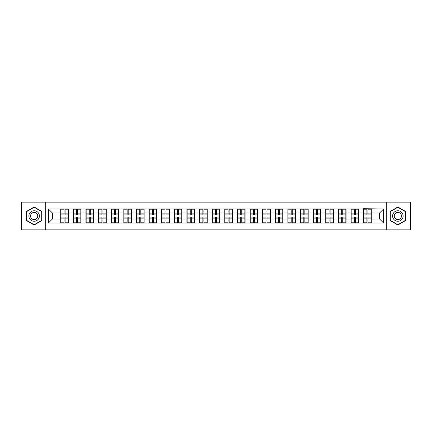 <?xml version="1.0" encoding="UTF-8"?>
<svg xmlns="http://www.w3.org/2000/svg" width="432" height="432" viewBox="0 0 432 432"><rect width="100%" height="100%" fill="white"/><g stroke="black" fill="none" stroke-linecap="round" stroke-linejoin="round"><path stroke-width="0.65" d="M386.294 229.873L410.4 229.873L410.4 202.127L386.294 202.127L386.294 229.873L45.706 229.873L45.706 202.127L21.6 202.127L21.6 229.873L45.706 229.873M386.294 202.127L45.706 202.127M379.577 218.992L379.577 213.008L371.288 213.008L371.288 218.992L379.577 218.992L383.621 223.036L383.621 208.964L363.598 208.721L363.598 213.008L358.663 213.008L358.663 218.992L363.598 218.992L363.598 213.008M383.621 223.036L48.379 223.036L48.379 208.964L60.712 208.964L60.712 213.008L52.423 213.008L52.423 218.992L60.712 218.992L60.712 213.008M363.598 208.964L60.712 208.964M363.598 218.992L363.598 223.036M358.663 218.992L358.663 223.036M358.663 208.964L358.663 213.008M346.043 218.992L350.978 218.992L350.978 213.008L346.043 213.008L346.043 223.036M350.978 218.992L350.978 223.036M350.978 208.964L350.978 213.008M346.043 208.964L346.043 213.008M333.423 218.992L338.359 218.992L338.359 213.008L333.423 213.008L333.423 223.036M338.359 218.992L338.359 223.036M338.359 208.964L338.359 213.008M333.423 208.964L333.423 213.008M320.803 218.992L325.739 218.992L325.739 213.008L320.803 213.008L320.803 223.036M325.739 218.992L325.739 223.036M325.739 208.964L325.739 213.008M320.803 208.964L320.803 213.008M308.183 218.992L313.119 218.992L313.119 213.008L308.183 213.008L308.183 223.036M313.119 218.992L313.119 223.036M313.119 208.964L313.119 213.008M308.183 208.964L308.183 213.008M295.564 218.992L300.499 218.992L300.499 213.008L295.564 213.008L295.564 223.036M300.499 218.992L300.499 223.036M300.499 208.964L300.499 213.008M295.564 208.964L295.564 213.008M282.944 218.992L287.879 218.992L287.879 213.008L282.944 213.008L282.944 223.036M287.879 218.992L287.879 223.036M287.879 208.964L287.879 213.008M282.944 208.964L282.944 213.008M270.324 218.992L275.26 218.992L275.26 213.008L270.324 213.008L270.324 223.036M275.26 218.992L275.26 223.036M275.26 208.964L275.26 213.008M270.324 208.964L270.324 213.008M257.704 218.992L262.64 218.992L262.64 213.008L257.704 213.008L257.704 223.036M262.64 218.992L262.64 223.036M262.64 208.964L262.64 213.008M257.704 208.964L257.704 213.008M245.084 218.992L250.02 218.992L250.02 213.008L245.084 213.008L245.084 223.036M250.02 218.992L250.02 223.036M250.02 208.964L250.02 213.008M245.084 208.964L245.084 213.008M232.465 218.992L237.4 218.992L237.4 213.008L232.465 213.008L232.465 223.036M237.4 218.992L237.4 223.036M237.4 208.964L237.4 213.008M232.465 208.964L232.465 213.008M219.845 218.992L224.775 218.992L224.775 213.008L219.845 213.008L219.845 223.036M224.775 218.992L224.775 223.036M224.775 208.964L224.775 213.008M219.845 208.964L219.845 213.008M207.225 218.992L212.155 218.992L212.155 213.008L207.225 213.008L207.225 223.036M212.155 218.992L212.155 223.036M212.155 208.964L212.155 213.008M207.225 208.964L207.225 213.008M194.6 218.992L199.535 218.992L199.535 213.008L194.6 213.008L194.6 223.036M199.535 218.992L199.535 223.036M199.535 208.964L199.535 213.008M194.6 208.964L194.6 213.008M181.98 218.992L186.916 218.992L186.916 213.008L181.98 213.008L181.98 223.036M186.916 218.992L186.916 223.036M186.916 208.964L186.916 213.008M181.98 208.964L181.98 213.008M169.36 218.992L174.296 218.992L174.296 213.008L169.36 213.008L169.36 223.036M174.296 218.992L174.296 223.036M174.296 208.964L174.296 213.008M169.36 208.964L169.36 213.008M156.74 218.992L161.676 218.992L161.676 213.008L156.74 213.008L156.74 223.036M161.676 218.992L161.676 223.036M161.676 208.964L161.676 213.008M156.74 208.964L156.74 213.008M144.121 218.992L149.056 218.992L149.056 213.008L144.121 213.008L144.121 223.036M149.056 218.992L149.056 223.036M149.056 208.964L149.056 213.008M144.121 208.964L144.121 213.008M131.501 218.992L136.436 218.992L136.436 213.008L131.501 213.008L131.501 223.036M136.436 218.992L136.436 223.036M136.436 208.964L136.436 213.008M131.501 208.964L131.501 213.008M118.881 218.992L123.817 218.992L123.817 213.008L118.881 213.008L118.881 223.036M123.817 218.992L123.817 223.036M123.817 208.964L123.817 213.008M118.881 208.964L118.881 213.008M106.261 218.992L111.197 218.992L111.197 213.008L106.261 213.008L106.261 223.036M111.197 218.992L111.197 223.036M111.197 208.964L111.197 213.008M106.261 208.964L106.261 213.008M93.641 218.992L98.577 218.992L98.577 213.008L93.641 213.008L93.641 223.036M98.577 218.992L98.577 223.036M98.577 208.964L98.577 213.008M93.641 208.964L93.641 213.008M81.022 218.992L85.957 218.992L85.957 213.008L81.022 213.008L81.022 223.036M85.957 218.992L85.957 223.036M85.957 208.964L85.957 213.008M81.022 208.964L81.022 213.008M68.402 218.992L73.337 218.992L73.337 213.008L68.402 213.008L68.402 223.036M73.337 218.992L73.337 223.036M73.337 208.964L73.337 213.008M68.402 208.964L68.402 213.008M60.712 218.992L60.712 223.036M52.423 218.992L48.379 223.036M48.379 208.964L52.423 213.008M371.288 218.992L371.288 223.036M371.288 208.964L371.288 213.008M383.621 208.964L379.577 213.008M34.139 206.987L26.33 211.491L26.33 220.509L34.139 225.013L41.947 220.509L41.947 211.491L34.139 206.987M390.053 220.509L397.861 225.013L405.67 220.509L405.67 211.491L397.861 206.987L390.053 211.491L390.053 220.509M60.917 213.133L64.033 213.133L64.033 208.921L60.917 208.921L60.917 217.091L64.033 217.091L64.033 218.867L65.081 218.862L65.081 217.091L68.197 217.091L68.197 208.921L65.081 208.921L65.081 209.812L68.197 209.812M64.033 211.961L65.081 211.961M65.081 209.93L64.033 209.93M60.917 214.909L64.033 214.909L64.033 213.133L65.081 213.138L65.081 214.909L68.197 214.909M60.917 209.812L64.033 209.812M64.033 222.07L65.081 222.07M64.033 220.039L65.081 220.039M60.917 223.079L64.033 223.079L64.033 222.188L60.917 222.188L60.917 223.079M60.917 217.091L60.917 218.867L64.033 218.867L64.033 222.188M60.917 218.867L60.917 222.188M68.197 217.091L68.197 223.079L65.081 223.079L65.081 222.188L68.197 222.188M68.197 218.867L65.081 218.867L65.081 222.188M68.197 213.133L65.081 213.133L65.081 209.812M73.537 213.133L76.653 213.133L76.653 208.921L73.537 208.921L73.537 217.091L76.653 217.091L76.653 218.867L77.706 218.862L77.706 217.091L80.816 217.091L80.816 208.921L77.706 208.921L77.706 209.812L80.816 209.812M76.653 211.961L77.706 211.961M77.706 209.93L76.653 209.93M73.537 214.909L76.653 214.909L76.653 213.133L77.706 213.138L77.706 214.909L80.816 214.909M73.537 209.812L76.653 209.812M76.653 222.07L77.706 222.07M76.653 220.039L77.706 220.039M73.537 223.079L76.653 223.079L76.653 222.188L73.537 222.188L73.537 223.079M73.537 217.091L73.537 218.867L76.653 218.867L76.653 222.188M73.537 218.867L73.537 222.188M80.816 217.091L80.816 223.079L77.706 223.079L77.706 222.188L80.816 222.188M80.816 218.867L77.706 218.867L77.706 222.188M80.816 213.133L77.706 213.133L77.706 209.812M86.157 213.133L89.273 213.133L89.273 208.921L86.157 208.921L86.157 217.091L89.273 217.091L89.273 218.867L90.326 218.862L90.326 217.091L93.436 217.091L93.436 208.921L90.326 208.921L90.326 209.812L93.436 209.812M89.273 211.961L90.326 211.961M90.326 209.93L89.273 209.93M86.157 214.909L89.273 214.909L89.273 213.133L90.326 213.138L90.326 214.909L93.436 214.909M86.157 209.812L89.273 209.812M89.273 222.07L90.326 222.07M89.273 220.039L90.326 220.039M86.157 223.079L89.273 223.079L89.273 222.188L86.157 222.188L86.157 223.079M86.157 217.091L86.157 218.867L89.273 218.867L89.273 222.188M86.157 218.867L86.157 222.188M93.436 217.091L93.436 223.079L90.326 223.079L90.326 222.188L93.436 222.188M93.436 218.867L90.326 218.867L90.326 222.188M93.436 213.133L90.326 213.133L90.326 209.812M98.777 213.133L101.893 213.133L101.893 208.921L98.777 208.921L98.777 217.091L101.893 217.091L101.893 218.867L102.946 218.862L102.946 217.091L106.056 217.091L106.056 208.921L102.946 208.921L102.946 209.812L106.056 209.812M101.893 211.961L102.946 211.961M102.946 209.93L101.893 209.93M98.777 214.909L101.893 214.909L101.893 213.133L102.946 213.138L102.946 214.909L106.056 214.909M98.777 209.812L101.893 209.812M101.893 222.07L102.946 222.07M101.893 220.039L102.946 220.039M98.777 223.079L101.893 223.079L101.893 222.188L98.777 222.188L98.777 223.079M98.777 217.091L98.777 218.867L101.893 218.867L101.893 222.188M98.777 218.867L98.777 222.188M106.056 217.091L106.056 223.079L102.946 223.079L102.946 222.188L106.056 222.188M106.056 218.867L102.946 218.867L102.946 222.188M106.056 213.133L102.946 213.133L102.946 209.812M111.397 213.133L114.512 213.133L114.512 208.921L111.397 208.921L111.397 217.091L114.512 217.091L114.512 218.867L115.565 218.862L115.565 217.091L118.681 217.091L118.681 208.921L115.565 208.921L115.565 209.812L118.681 209.812M114.512 211.961L115.565 211.961M115.565 209.93L114.512 209.93M111.397 214.909L114.512 214.909L114.512 213.133L115.565 213.138L115.565 214.909L118.681 214.909M111.397 209.812L114.512 209.812M114.512 222.07L115.565 222.07M114.512 220.039L115.565 220.039M111.397 223.079L114.512 223.079L114.512 222.188L111.397 222.188L111.397 223.079M111.397 217.091L111.397 218.867L114.512 218.867L114.512 222.188M111.397 218.867L111.397 222.188M118.681 217.091L118.681 223.079L115.565 223.079L115.565 222.188L118.681 222.188M118.681 218.867L115.565 218.867L115.565 222.188M118.681 213.133L115.565 213.133L115.565 209.812M124.016 213.133L127.132 213.133L127.132 208.921L124.016 208.921L124.016 217.091L127.132 217.091L127.132 218.867L128.185 218.862L128.185 217.091L131.301 217.091L131.301 208.921L128.185 208.921L128.185 209.812L131.301 209.812M127.132 211.961L128.185 211.961M128.185 209.93L127.132 209.93M124.016 214.909L127.132 214.909L127.132 213.133L128.185 213.138L128.185 214.909L131.301 214.909M124.016 209.812L127.132 209.812M127.132 222.07L128.185 222.07M127.132 220.039L128.185 220.039M124.016 223.079L127.132 223.079L127.132 222.188L124.016 222.188L124.016 223.079M124.016 217.091L124.016 218.867L127.132 218.867L127.132 222.188M124.016 218.867L124.016 222.188M131.301 217.091L131.301 223.079L128.185 223.079L128.185 222.188L131.301 222.188M131.301 218.867L128.185 218.867L128.185 222.188M131.301 213.133L128.185 213.133L128.185 209.812M38.691 213.37A5.26 5.26 0 0 0 31.509 211.448A5.26 5.26 0 0 0 29.587 218.63A5.26 5.26 0 0 0 36.769 220.552A5.26 5.26 0 0 0 38.691 213.37M37.255 214.202A3.602 3.602 0 0 0 32.341 212.884A3.602 3.602 0 0 0 31.023 217.798A3.602 3.602 0 0 0 35.937 219.116A3.602 3.602 0 0 0 37.255 214.202M34.139 224.732L26.573 220.369L26.573 211.631L34.139 207.268L41.704 211.631L41.704 220.369L34.139 224.732M402.413 213.37A5.26 5.26 0 0 0 395.231 211.448A5.26 5.26 0 0 0 393.309 218.63A5.26 5.26 0 0 0 400.491 220.552A5.26 5.26 0 0 0 402.413 213.37M400.977 214.202A3.602 3.602 0 0 0 396.063 212.884A3.602 3.602 0 0 0 394.745 217.798A3.602 3.602 0 0 0 399.659 219.116A3.602 3.602 0 0 0 400.977 214.202M397.861 224.732L390.296 220.369L390.296 211.631L397.861 207.268L405.427 211.631L405.427 220.369L397.861 224.732M136.636 213.133L139.752 213.133L139.752 208.921L136.636 208.921L136.636 217.091L139.752 217.091L139.752 218.867L140.805 218.862L140.805 217.091L143.921 217.091L143.921 208.921L140.805 208.921L140.805 209.812L143.921 209.812M139.752 211.961L140.805 211.961M140.805 209.93L139.752 209.93M136.636 214.909L139.752 214.909L139.752 213.133L140.805 213.138L140.805 214.909L143.921 214.909M136.636 209.812L139.752 209.812M139.752 222.07L140.805 222.07M139.752 220.039L140.805 220.039M136.636 223.079L139.752 223.079L139.752 222.188L136.636 222.188L136.636 223.079M136.636 217.091L136.636 218.867L139.752 218.867L139.752 222.188M136.636 218.867L136.636 222.188M143.921 217.091L143.921 223.079L140.805 223.079L140.805 222.188L143.921 222.188M143.921 218.867L140.805 218.867L140.805 222.188M143.921 213.133L140.805 213.133L140.805 209.812M149.256 213.133L152.372 213.133L152.372 208.921L149.256 208.921L149.256 217.091L152.372 217.091L152.372 218.867L153.425 218.862L153.425 217.091L156.541 217.091L156.541 208.921L153.425 208.921L153.425 209.812L156.541 209.812M152.372 211.961L153.425 211.961M153.425 209.93L152.372 209.93M149.256 214.909L152.372 214.909L152.372 213.133L153.425 213.138L153.425 214.909L156.541 214.909M149.256 209.812L152.372 209.812M152.372 222.07L153.425 222.07M152.372 220.039L153.425 220.039M149.256 223.079L152.372 223.079L152.372 222.188L149.256 222.188L149.256 223.079M149.256 217.091L149.256 218.867L152.372 218.867L152.372 222.188M149.256 218.867L149.256 222.188M156.541 217.091L156.541 223.079L153.425 223.079L153.425 222.188L156.541 222.188M156.541 218.867L153.425 218.867L153.425 222.188M156.541 213.133L153.425 213.133L153.425 209.812M161.881 213.133L164.992 213.133L164.992 208.921L161.881 208.921L161.881 217.091L164.992 217.091L164.992 218.867L166.045 218.862L166.045 217.091L169.16 217.091L169.16 208.921L166.045 208.921L166.045 209.812L169.16 209.812M164.992 211.961L166.045 211.961M166.045 209.93L164.992 209.93M161.881 214.909L164.992 214.909L164.992 213.133L166.045 213.138L166.045 214.909L169.16 214.909M161.881 209.812L164.992 209.812M164.992 222.07L166.045 222.07M164.992 220.039L166.045 220.039M161.881 223.079L164.992 223.079L164.992 222.188L161.881 222.188L161.881 223.079M161.881 217.091L161.881 218.867L164.992 218.867L164.992 222.188M161.881 218.867L161.881 222.188M169.16 217.091L169.16 223.079L166.045 223.079L166.045 222.188L169.16 222.188M169.16 218.867L166.045 218.867L166.045 222.188M169.16 213.133L166.045 213.133L166.045 209.812M174.501 213.133L177.611 213.133L177.611 208.921L174.501 208.921L174.501 217.091L177.611 217.091L177.611 218.867L178.664 218.862L178.664 217.091L181.78 217.091L181.78 208.921L178.664 208.921L178.664 209.812L181.78 209.812M177.611 211.961L178.664 211.961M178.664 209.93L177.611 209.93M174.501 214.909L177.611 214.909L177.611 213.133L178.664 213.138L178.664 214.909L181.78 214.909M174.501 209.812L177.611 209.812M177.611 222.07L178.664 222.07M177.611 220.039L178.664 220.039M174.501 223.079L177.611 223.079L177.611 222.188L174.501 222.188L174.501 223.079M174.501 217.091L174.501 218.867L177.611 218.867L177.611 222.188M174.501 218.867L174.501 222.188M181.78 217.091L181.78 223.079L178.664 223.079L178.664 222.188L181.78 222.188M181.78 218.867L178.664 218.867L178.664 222.188M181.78 213.133L178.664 213.133L178.664 209.812M187.121 213.133L190.231 213.133L190.231 208.921L187.121 208.921L187.121 217.091L190.231 217.091L190.231 218.867L191.284 218.862L191.284 217.091L194.4 217.091L194.4 208.921L191.284 208.921L191.284 209.812L194.4 209.812M190.231 211.961L191.284 211.961M191.284 209.93L190.231 209.93M187.121 214.909L190.231 214.909L190.231 213.133L191.284 213.138L191.284 214.909L194.4 214.909M187.121 209.812L190.231 209.812M190.231 222.07L191.284 222.07M190.231 220.039L191.284 220.039M187.121 223.079L190.231 223.079L190.231 222.188L187.121 222.188L187.121 223.079M187.121 217.091L187.121 218.867L190.231 218.867L190.231 222.188M187.121 218.867L187.121 222.188M194.4 217.091L194.4 223.079L191.284 223.079L191.284 222.188L194.4 222.188M194.4 218.867L191.284 218.867L191.284 222.188M194.4 213.133L191.284 213.133L191.284 209.812M199.741 213.133L202.856 213.133L202.856 208.921L199.741 208.921L199.741 217.091L202.856 217.091L202.856 218.867L203.904 218.862L203.904 217.091L207.02 217.091L207.02 208.921L203.904 208.921L203.904 209.812L207.02 209.812M202.856 211.961L203.904 211.961M203.904 209.93L202.856 209.93M199.741 214.909L202.856 214.909L202.856 213.133L203.904 213.138L203.904 214.909L207.02 214.909M199.741 209.812L202.856 209.812M202.856 222.07L203.904 222.07M202.856 220.039L203.904 220.039M199.741 223.079L202.856 223.079L202.856 222.188L199.741 222.188L199.741 223.079M199.741 217.091L199.741 218.867L202.856 218.867L202.856 222.188M199.741 218.867L199.741 222.188M207.02 217.091L207.02 223.079L203.904 223.079L203.904 222.188L207.02 222.188M207.02 218.867L203.904 218.867L203.904 222.188M207.02 213.133L203.904 213.133L203.904 209.812M212.36 213.133L215.476 213.133L215.476 208.921L212.36 208.921L212.36 217.091L215.476 217.091L215.476 218.867L216.524 218.862L216.524 217.091L219.64 217.091L219.64 208.921L216.524 208.921L216.524 209.812L219.64 209.812M215.476 211.961L216.524 211.961M216.524 209.93L215.476 209.93M212.36 214.909L215.476 214.909L215.476 213.133L216.524 213.138L216.524 214.909L219.64 214.909M212.36 209.812L215.476 209.812M215.476 222.07L216.524 222.07M215.476 220.039L216.524 220.039M212.36 223.079L215.476 223.079L215.476 222.188L212.36 222.188L212.36 223.079M212.36 217.091L212.36 218.867L215.476 218.867L215.476 222.188M212.36 218.867L212.36 222.188M219.64 217.091L219.64 223.079L216.524 223.079L216.524 222.188L219.64 222.188M219.64 218.867L216.524 218.867L216.524 222.188M219.64 213.133L216.524 213.133L216.524 209.812M224.98 213.133L228.096 213.133L228.096 208.921L224.98 208.921L224.98 217.091L228.096 217.091L228.096 218.867L229.144 218.862L229.144 217.091L232.259 217.091L232.259 208.921L229.144 208.921L229.144 209.812L232.259 209.812M228.096 211.961L229.144 211.961M229.144 209.93L228.096 209.93M224.98 214.909L228.096 214.909L228.096 213.133L229.144 213.138L229.144 214.909L232.259 214.909M224.98 209.812L228.096 209.812M228.096 222.07L229.144 222.07M228.096 220.039L229.144 220.039M224.98 223.079L228.096 223.079L228.096 222.188L224.98 222.188L224.98 223.079M224.98 217.091L224.98 218.867L228.096 218.867L228.096 222.188M224.98 218.867L224.98 222.188M232.259 217.091L232.259 223.079L229.144 223.079L229.144 222.188L232.259 222.188M232.259 218.867L229.144 218.867L229.144 222.188M232.259 213.133L229.144 213.133L229.144 209.812M237.6 213.133L240.716 213.133L240.716 208.921L237.6 208.921L237.6 217.091L240.716 217.091L240.716 218.867L241.769 218.862L241.769 217.091L244.879 217.091L244.879 208.921L241.769 208.921L241.769 209.812L244.879 209.812M240.716 211.961L241.769 211.961M241.769 209.93L240.716 209.93M237.6 214.909L240.716 214.909L240.716 213.133L241.769 213.138L241.769 214.909L244.879 214.909M237.6 209.812L240.716 209.812M240.716 222.07L241.769 222.07M240.716 220.039L241.769 220.039M237.6 223.079L240.716 223.079L240.716 222.188L237.6 222.188L237.6 223.079M237.6 217.091L237.6 218.867L240.716 218.867L240.716 222.188M237.6 218.867L237.6 222.188M244.879 217.091L244.879 223.079L241.769 223.079L241.769 222.188L244.879 222.188M244.879 218.867L241.769 218.867L241.769 222.188M244.879 213.133L241.769 213.133L241.769 209.812M250.22 213.133L253.336 213.133L253.336 208.921L250.22 208.921L250.22 217.091L253.336 217.091L253.336 218.867L254.389 218.862L254.389 217.091L257.499 217.091L257.499 208.921L254.389 208.921L254.389 209.812L257.499 209.812M253.336 211.961L254.389 211.961M254.389 209.93L253.336 209.93M250.22 214.909L253.336 214.909L253.336 213.133L254.389 213.138L254.389 214.909L257.499 214.909M250.22 209.812L253.336 209.812M253.336 222.07L254.389 222.07M253.336 220.039L254.389 220.039M250.22 223.079L253.336 223.079L253.336 222.188L250.22 222.188L250.22 223.079M250.22 217.091L250.22 218.867L253.336 218.867L253.336 222.188M250.22 218.867L250.22 222.188M257.499 217.091L257.499 223.079L254.389 223.079L254.389 222.188L257.499 222.188M257.499 218.867L254.389 218.867L254.389 222.188M257.499 213.133L254.389 213.133L254.389 209.812M262.84 213.133L265.955 213.133L265.955 208.921L262.84 208.921L262.84 217.091L265.955 217.091L265.955 218.867L267.008 218.862L267.008 217.091L270.119 217.091L270.119 208.921L267.008 208.921L267.008 209.812L270.119 209.812M265.955 211.961L267.008 211.961M267.008 209.93L265.955 209.93M262.84 214.909L265.955 214.909L265.955 213.133L267.008 213.138L267.008 214.909L270.119 214.909M262.84 209.812L265.955 209.812M265.955 222.07L267.008 222.07M265.955 220.039L267.008 220.039M262.84 223.079L265.955 223.079L265.955 222.188L262.84 222.188L262.84 223.079M262.84 217.091L262.84 218.867L265.955 218.867L265.955 222.188M262.84 218.867L262.84 222.188M270.119 217.091L270.119 223.079L267.008 223.079L267.008 222.188L270.119 222.188M270.119 218.867L267.008 218.867L267.008 222.188M270.119 213.133L267.008 213.133L267.008 209.812M275.459 213.133L278.575 213.133L278.575 208.921L275.459 208.921L275.459 217.091L278.575 217.091L278.575 218.867L279.628 218.862L279.628 217.091L282.744 217.091L282.744 208.921L279.628 208.921L279.628 209.812L282.744 209.812M278.575 211.961L279.628 211.961M279.628 209.93L278.575 209.93M275.459 214.909L278.575 214.909L278.575 213.133L279.628 213.138L279.628 214.909L282.744 214.909M275.459 209.812L278.575 209.812M278.575 222.07L279.628 222.07M278.575 220.039L279.628 220.039M275.459 223.079L278.575 223.079L278.575 222.188L275.459 222.188L275.459 223.079M275.459 217.091L275.459 218.867L278.575 218.867L278.575 222.188M275.459 218.867L275.459 222.188M282.744 217.091L282.744 223.079L279.628 223.079L279.628 222.188L282.744 222.188M282.744 218.867L279.628 218.867L279.628 222.188M282.744 213.133L279.628 213.133L279.628 209.812M288.079 213.133L291.195 213.133L291.195 208.921L288.079 208.921L288.079 217.091L291.195 217.091L291.195 218.867L292.248 218.862L292.248 217.091L295.364 217.091L295.364 208.921L292.248 208.921L292.248 209.812L295.364 209.812M291.195 211.961L292.248 211.961M292.248 209.93L291.195 209.93M288.079 214.909L291.195 214.909L291.195 213.133L292.248 213.138L292.248 214.909L295.364 214.909M288.079 209.812L291.195 209.812M291.195 222.07L292.248 222.07M291.195 220.039L292.248 220.039M288.079 223.079L291.195 223.079L291.195 222.188L288.079 222.188L288.079 223.079M288.079 217.091L288.079 218.867L291.195 218.867L291.195 222.188M288.079 218.867L288.079 222.188M295.364 217.091L295.364 223.079L292.248 223.079L292.248 222.188L295.364 222.188M295.364 218.867L292.248 218.867L292.248 222.188M295.364 213.133L292.248 213.133L292.248 209.812M300.699 213.133L303.815 213.133L303.815 208.921L300.699 208.921L300.699 217.091L303.815 217.091L303.815 218.867L304.868 218.862L304.868 217.091L307.984 217.091L307.984 208.921L304.868 208.921L304.868 209.812L307.984 209.812M303.815 211.961L304.868 211.961M304.868 209.93L303.815 209.93M300.699 214.909L303.815 214.909L303.815 213.133L304.868 213.138L304.868 214.909L307.984 214.909M300.699 209.812L303.815 209.812M303.815 222.07L304.868 222.07M303.815 220.039L304.868 220.039M300.699 223.079L303.815 223.079L303.815 222.188L300.699 222.188L300.699 223.079M300.699 217.091L300.699 218.867L303.815 218.867L303.815 222.188M300.699 218.867L300.699 222.188M307.984 217.091L307.984 223.079L304.868 223.079L304.868 222.188L307.984 222.188M307.984 218.867L304.868 218.867L304.868 222.188M307.984 213.133L304.868 213.133L304.868 209.812M313.319 213.133L316.435 213.133L316.435 208.921L313.319 208.921L313.319 217.091L316.435 217.091L316.435 218.867L317.488 218.862L317.488 217.091L320.603 217.091L320.603 208.921L317.488 208.921L317.488 209.812L320.603 209.812M316.435 211.961L317.488 211.961M317.488 209.93L316.435 209.93M313.319 214.909L316.435 214.909L316.435 213.133L317.488 213.138L317.488 214.909L320.603 214.909M313.319 209.812L316.435 209.812M316.435 222.07L317.488 222.07M316.435 220.039L317.488 220.039M313.319 223.079L316.435 223.079L316.435 222.188L313.319 222.188L313.319 223.079M313.319 217.091L313.319 218.867L316.435 218.867L316.435 222.188M313.319 218.867L313.319 222.188M320.603 217.091L320.603 223.079L317.488 223.079L317.488 222.188L320.603 222.188M320.603 218.867L317.488 218.867L317.488 222.188M320.603 213.133L317.488 213.133L317.488 209.812M325.944 213.133L329.054 213.133L329.054 208.921L325.944 208.921L325.944 217.091L329.054 217.091L329.054 218.867L330.107 218.862L330.107 217.091L333.223 217.091L333.223 208.921L330.107 208.921L330.107 209.812L333.223 209.812M329.054 211.961L330.107 211.961M330.107 209.93L329.054 209.93M325.944 214.909L329.054 214.909L329.054 213.133L330.107 213.138L330.107 214.909L333.223 214.909M325.944 209.812L329.054 209.812M329.054 222.07L330.107 222.07M329.054 220.039L330.107 220.039M325.944 223.079L329.054 223.079L329.054 222.188L325.944 222.188L325.944 223.079M325.944 217.091L325.944 218.867L329.054 218.867L329.054 222.188M325.944 218.867L325.944 222.188M333.223 217.091L333.223 223.079L330.107 223.079L330.107 222.188L333.223 222.188M333.223 218.867L330.107 218.867L330.107 222.188M333.223 213.133L330.107 213.133L330.107 209.812M338.564 213.133L341.674 213.133L341.674 208.921L338.564 208.921L338.564 217.091L341.674 217.091L341.674 218.867L342.727 218.862L342.727 217.091L345.843 217.091L345.843 208.921L342.727 208.921L342.727 209.812L345.843 209.812M341.674 211.961L342.727 211.961M342.727 209.93L341.674 209.93M338.564 214.909L341.674 214.909L341.674 213.133L342.727 213.138L342.727 214.909L345.843 214.909M338.564 209.812L341.674 209.812M341.674 222.07L342.727 222.07M341.674 220.039L342.727 220.039M338.564 223.079L341.674 223.079L341.674 222.188L338.564 222.188L338.564 223.079M338.564 217.091L338.564 218.867L341.674 218.867L341.674 222.188M338.564 218.867L338.564 222.188M345.843 217.091L345.843 223.079L342.727 223.079L342.727 222.188L345.843 222.188M345.843 218.867L342.727 218.867L342.727 222.188M345.843 213.133L342.727 213.133L342.727 209.812M351.184 213.133L354.294 213.133L354.294 208.921L351.184 208.921L351.184 217.091L354.294 217.091L354.294 218.867L355.347 218.862L355.347 217.091L358.463 217.091L358.463 208.921L355.347 208.921L355.347 209.812L358.463 209.812M354.294 211.961L355.347 211.961M355.347 209.93L354.294 209.93M351.184 214.909L354.294 214.909L354.294 213.133L355.347 213.138L355.347 214.909L358.463 214.909M351.184 209.812L354.294 209.812M354.294 222.07L355.347 222.07M354.294 220.039L355.347 220.039M351.184 223.079L354.294 223.079L354.294 222.188L351.184 222.188L351.184 223.079M351.184 217.091L351.184 218.867L354.294 218.867L354.294 222.188M351.184 218.867L351.184 222.188M358.463 217.091L358.463 223.079L355.347 223.079L355.347 222.188L358.463 222.188M358.463 218.867L355.347 218.867L355.347 222.188M358.463 213.133L355.347 213.133L355.347 209.812M363.803 213.133L366.919 213.133L366.919 208.921L363.803 208.921L363.803 217.091L366.919 217.091L366.919 218.867L367.967 218.862L367.967 217.091L371.083 217.091L371.083 208.921L367.967 208.921L367.967 209.812L371.083 209.812M366.919 211.961L367.967 211.961M367.967 209.93L366.919 209.93M363.803 214.909L366.919 214.909L366.919 213.133L367.967 213.138L367.967 214.909L371.083 214.909M363.803 209.812L366.919 209.812M366.919 222.07L367.967 222.07M366.919 220.039L367.967 220.039M363.803 223.079L366.919 223.079L366.919 222.188L363.803 222.188L363.803 223.079M363.803 217.091L363.803 218.867L366.919 218.867L366.919 222.188M363.803 218.867L363.803 222.188M371.083 217.091L371.083 223.079L367.967 223.079L367.967 222.188L371.083 222.188M371.083 218.867L367.967 218.867L367.967 222.188M371.083 213.133L367.967 213.133L367.967 209.812"/></g></svg>
